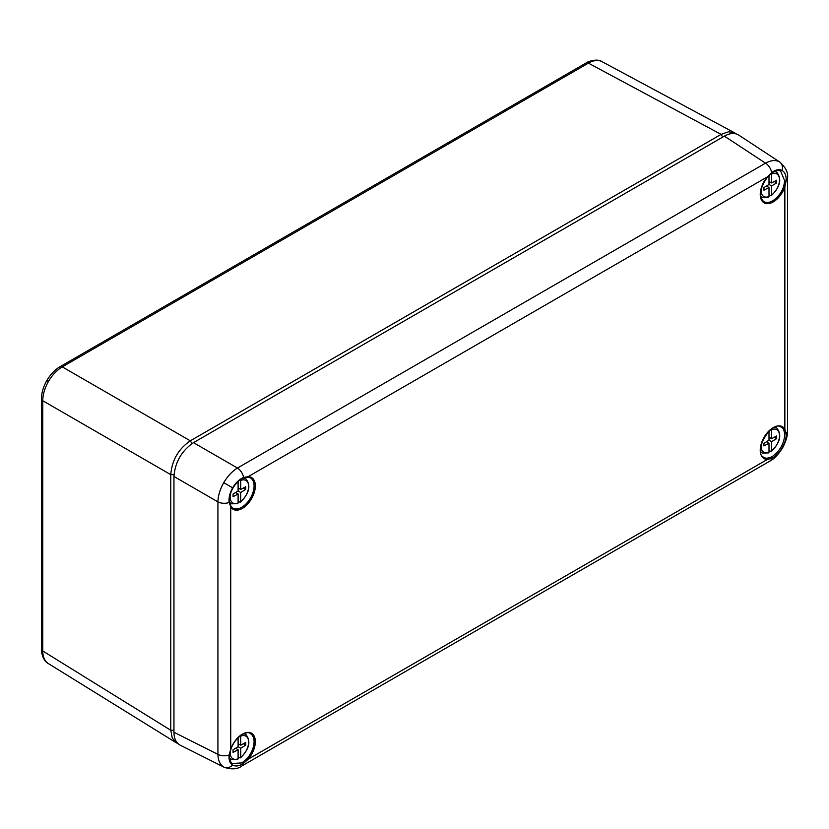 <?xml version="1.0" encoding="UTF-8"?>
<svg xmlns="http://www.w3.org/2000/svg" width="829" height="829" viewBox="0 0 829 829"><rect width="100%" height="100%" fill="white"/><g stroke="black" fill="none" stroke-linecap="round" stroke-linejoin="round"><path stroke-width="1.24" d="M177.903 743.572L176.235 742.753L172.256 738.028L170.774 730.266L42.745 650.972C42.839 657.076 44.735 661.293 48.445 663.604L48.196 663.459C42.165 660.599 40.963 649.242 41.45 649.128L41.45 398.884A4.601 2.663 180 0 0 42.745 400.739L42.745 650.972A4.601 2.663 180 0 1 41.45 649.128M191.965 443.588L190.318 440.81L62.279 366.895A4.601 2.663 -120 0 0 60.04 366.698L586.165 62.942C585.937 62.476 596.559 57.812 601.947 61.615L602.196 61.75C598.331 59.709 593.74 60.165 588.403 63.139L62.279 366.895C56.911 370.097 52.3 374.957 48.445 381.464C44.735 388.065 42.839 394.49 42.745 400.739L170.774 474.654C171.914 460.271 178.422 448.986 190.318 440.81L721.095 134.371L728.556 131.77L734.639 132.847L736.183 133.894M173.955 730.308L170.774 730.266L170.774 474.654L174.007 474.696M784.742 433.588A0.922 0.601 -4.4 0 0 786.13 433.391C786.4 437.878 785.094 442.686 782.193 447.815C779.208 452.883 775.695 456.427 771.675 458.437L767.416 459.421A0.922 0.715 -89.9 0 0 767.094 458.23L771.146 457.142A17.606 9.886 118.8 0 0 772.441 456.427C780.348 450.53 784.452 442.924 784.742 433.588L783.654 429.536A0.922 0.715 -30.1 0 0 784.856 429.215L786.13 433.391A9.212 5.316 0 0 0 787.55 430.552L787.55 178.069A9.212 5.316 0 0 1 786.13 180.909L784.856 186.929L783.654 186.577L784.742 180.94L780.617 171.064M230.731 748.805L230.731 749.136A18.373 10.611 -60 0 1 251.539 733.24A18.373 10.611 -60 0 1 248.172 759.198L247.27 758.338A17.45 10.072 120 0 0 250.099 733.489C248.037 730.411 235.519 735.789 230.949 749.064L229.56 754.618C229.156 758.836 230.089 761.789 232.348 763.488L241.55 762.939A17.44 10.311 121.3 0 0 242.928 762.1L247.27 758.338M767.126 177.023L767.416 176.857A18.373 10.611 -60 0 0 764.048 202.815A18.373 10.611 -60 0 0 784.856 186.929L784.856 429.215A18.373 10.611 -60 0 0 764.048 437.339A18.373 10.611 -60 0 0 767.416 459.421L248.172 759.198L243.591 763.322C239.322 766.1 235.674 766.69 232.659 765.094C229.788 763.302 228.617 759.924 229.136 754.97L230.731 749.136L230.731 506.84A0.922 0.715 -30.1 0 0 230.876 506.011L229.56 501.918A0.922 0.57 -6.8 0 1 229.136 502.478C228.617 497.846 229.788 492.965 232.659 487.815C235.674 482.768 239.322 479.307 243.591 477.442L248.172 476.644A18.373 10.611 -60 0 1 251.539 498.716A18.373 10.611 -60 0 1 230.731 506.84L229.136 502.478A9.212 5.316 0 0 1 217.923 501.866L173.955 476.478L173.955 732.245C174.049 738.66 176.111 742.96 180.142 745.147L223.737 767.053C220.037 764.732 218.1 760.494 217.923 754.359L217.923 501.866C218.1 495.659 220.037 489.255 223.737 482.675C227.602 476.167 232.172 471.286 237.457 468.043L765.53 163.158C770.939 160.235 775.581 159.79 779.436 161.842L779.882 162.121C785.737 167.417 788.286 172.733 787.55 178.069M247.27 477.131A0.922 0.715 -89.9 0 0 248.172 476.644L767.416 176.857L771.675 172.556C775.695 169.634 779.208 168.961 782.193 170.546C785.094 172.349 786.4 175.81 786.13 180.909L784.742 180.94M173.955 476.478C175.126 462.126 181.644 450.852 193.478 442.645L237.457 468.043A9.212 5.316 60 0 1 243.591 477.442A0.922 0.57 -113.2 0 1 243.332 478.084C238.068 480.602 234.037 485.11 231.229 491.618C229.685 495.41 229.125 498.84 229.56 501.918M771.146 457.142A0.922 0.601 -115.6 0 1 771.675 458.437A9.212 5.316 60 0 1 769.923 461.09L769.923 461.09C774.203 458.893 778.4 454.52 782.503 447.992L782.193 447.815M173.955 732.245L217.923 754.359A9.212 5.316 0 0 0 229.136 754.97L229.332 754.245M771.146 173.085L771.675 172.556A9.212 5.316 60 0 0 765.53 163.158L724.391 136.132L193.478 442.645M724.391 136.132C729.997 133.013 734.753 132.65 738.66 135.034L779.882 162.121M242.928 762.1L243.591 763.322A9.212 5.316 60 0 1 241.85 765.965L769.923 461.09M230.949 506.218A17.45 10.072 120 0 0 232.659 507.959L230.876 506.011A0.922 0.715 -30.1 0 0 230.7 505.814M769.001 450.468L770.68 451.339L771.612 450.738A13.036 7.523 120 0 0 779.519 435.639A13.036 7.523 120 0 0 771.612 429.671L771.612 438.696L776.659 435.971L776.659 438.603L771.612 441.702L771.612 450.738M761.177 444.769A13.036 7.523 120 0 0 769.001 452.24L769.001 443.214L763.955 445.94L763.955 443.308L769.001 440.199L769.001 431.194M769.001 437.194L771.612 438.696M774.307 437.246L776.659 438.603M769.903 437.712L769.001 438.261M769.001 440.199L771.612 441.702M766.483 441.753L769.001 443.214M767.374 441.204L767.374 442.271M769.001 452.24L768.659 452.903L762.452 453.048A14.414 8.321 -60 0 1 760.607 451.473M771.612 429.671L771.498 429.07M238.11 756.981L239.799 757.841L240.721 757.24A13.036 7.523 120 0 0 248.627 742.142A13.036 7.523 120 0 0 240.721 736.173L240.721 745.209L245.767 742.473L245.767 745.116L240.721 748.214L240.721 757.24M230.317 751.012A13.036 7.523 120 0 0 238.11 758.742L238.11 749.717L233.063 752.442L233.063 749.81L238.11 746.711L238.11 737.706M238.11 743.696L240.721 745.209M243.415 743.748L245.767 745.116M239.011 744.214L238.11 744.763M238.11 746.711L240.721 748.214M235.591 748.255L238.11 749.717M236.483 747.706L236.483 748.774M238.11 758.742L237.778 759.416L231.56 759.551A14.414 8.321 -60 0 1 229.498 757.654M240.721 736.173L240.607 735.582M769.001 194.732L770.68 195.603L771.612 194.991A13.036 7.523 120 0 0 779.519 179.893A13.036 7.523 120 0 0 771.612 173.935L771.612 182.96L776.659 180.235L776.659 182.867L771.612 185.965L771.612 194.991M761.177 189.033A13.036 7.523 120 0 0 769.001 196.504L769.001 187.468L763.955 190.193L763.955 187.561L769.001 184.463L769.001 175.437A13.036 7.523 120 0 0 768.835 175.561M769.001 181.458L771.612 182.96M774.307 181.499L776.659 182.867M769.903 181.976L769.001 182.525M769.001 184.463L771.612 185.965M766.483 186.017L769.001 187.468M767.374 185.468L767.374 186.535M769.001 196.504L768.659 197.167M771.612 173.935L771.447 173.199M238.11 501.234L239.799 502.105L240.721 501.504A13.036 7.523 120 0 0 248.627 486.405A13.036 7.523 120 0 0 240.721 480.437L240.721 489.462L245.767 486.737L245.767 489.369L240.721 492.478L240.721 501.504M231.084 491.98A13.036 7.523 120 0 0 238.11 503.006L238.11 493.98L233.063 496.706L233.063 494.074L238.11 490.965L238.11 481.939A13.036 7.523 120 0 0 235.477 484.374M238.11 487.96L240.721 489.462M243.415 488.012L245.767 489.369M239.011 488.478L238.11 489.027M238.11 490.965L240.721 492.478M235.591 492.519L238.11 493.98M236.483 491.97L236.483 493.037M238.11 503.006L237.778 503.669L231.56 503.814A14.414 8.321 -60 0 1 229.571 502.032M240.721 480.437L240.524 479.639M60.04 366.698C54.797 369.827 50.403 374.439 46.838 380.532L48.445 381.464M722.722 137.096L721.095 134.371L588.403 63.139A4.601 2.663 60 0 0 586.165 62.942M783.654 429.536A17.45 10.072 120 0 0 780.991 426.987C771.281 420.075 752.711 452.24 763.55 457.193A17.45 10.072 120 0 0 767.094 458.23M232.659 507.959A17.45 10.072 120 0 0 241.736 507.307A17.45 10.072 120 0 0 253.228 491.607A17.45 10.072 120 0 0 250.099 477.753A17.45 10.072 120 0 0 247.736 477.141M780.649 171.075C778.659 169.862 775.643 170.536 771.581 173.095L767.457 177.085C759.861 188.09 758.556 196.214 763.55 201.447A17.45 10.072 120 0 0 772.628 200.805A17.45 10.072 120 0 0 783.654 186.577M779.436 161.842A9.212 7.523 120 0 1 782.193 170.546M223.737 482.675L232.659 487.815M223.737 767.053A9.212 7.523 -60 0 0 232.659 765.094M242.928 478.043A0.922 0.57 -113.2 0 0 243.332 478.084L247.519 477.183L250.099 477.753M774.566 427.298A14.414 8.321 -60 0 1 776.846 428.106L775.239 427.028M243.685 733.8A14.414 8.321 -60 0 1 245.954 734.608L244.348 733.541M774.172 171.53A14.414 8.321 -60 0 1 776.846 172.359L775.042 171.157M760.711 196.452L762.452 197.302A14.414 8.321 -60 0 1 760.607 195.737M243.425 478.043A14.414 8.321 -60 0 1 245.954 478.872L244.254 477.732M601.947 61.615L734.639 132.847M48.196 663.459L176.235 742.753M46.838 380.532C43.336 386.666 41.543 392.791 41.45 398.884M224.203 767.302C231.716 769.716 237.602 769.271 241.85 765.965M782.503 447.992C786.099 441.173 787.788 435.36 787.55 430.552M762.452 453.048L760.711 452.188M771.395 451.328C780.203 442.572 782.027 434.831 776.846 428.106M231.56 759.551L229.612 758.587M240.503 757.83C249.311 749.084 251.135 741.344 245.954 734.608M762.452 197.302L768.638 197.178M771.395 195.592C780.203 186.836 782.027 179.095 776.846 172.359M231.56 503.814L229.716 502.902M240.503 502.094C249.311 493.338 251.135 485.597 245.954 478.872"/></g></svg>
